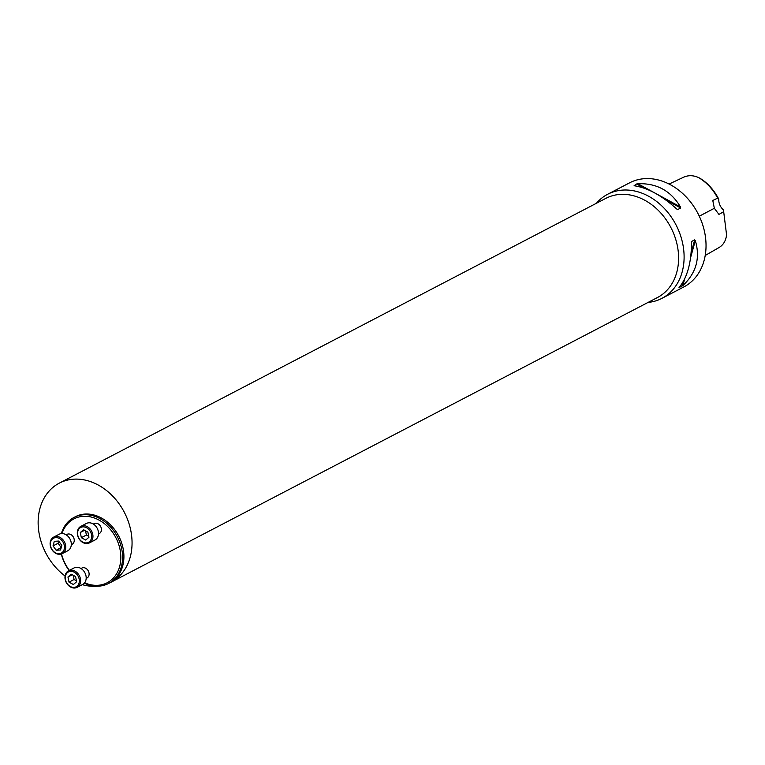 <?xml version="1.0" encoding="UTF-8"?>
<svg xmlns="http://www.w3.org/2000/svg" width="765" height="765" viewBox="0 0 765 765"><rect width="100%" height="100%" fill="white"/><g stroke="black" fill="none" stroke-linecap="round" stroke-linejoin="round"><path stroke-width="1.15" d="M71.805 544.441A5.594 4.427 -117.5 0 0 72.139 544.288A5.594 4.427 -117.5 0 0 73.478 537.288A5.594 4.427 -117.5 0 0 66.966 534.381L66.134 534.812M84.657 582.777A36.003 28.487 -117.5 0 0 105.092 583.714A36.003 28.487 -117.5 0 0 110.093 529.131A36.003 28.487 -117.5 0 0 61.984 533.559M61.535 553.965A36.003 28.487 -117.5 0 0 69.376 570.384M86.675 578.149A5.594 4.427 -117.5 0 0 87 578.005A5.594 4.427 -117.5 0 0 88.338 571.006A5.594 4.427 -117.5 0 0 81.836 568.089L81.004 568.519M99.001 533.683A5.594 4.427 -117.5 0 0 99.326 533.53A5.594 4.427 -117.5 0 0 100.674 526.53A5.594 4.427 -117.5 0 0 94.162 523.614L93.33 524.054M705.215 255.472L718.498 247.85C723.145 245.297 725.842 240.975 726.578 234.893L723.461 209.916A11.179 8.845 62.5 0 1 718.756 199.254L718.631 198.862C713.793 189.739 707.548 182.864 699.889 178.235L698.732 177.643C692.985 175.003 687.515 175.07 682.323 177.834L669.079 184.049M726.578 234.893L723.461 209.916M718.756 199.254L717.723 198.116C712.856 189.165 706.525 182.338 698.732 177.643M717.723 198.116L712.779 200.459L714.338 208.29L718.947 214.43L723.7 211.676M648.07 302.424A58.695 46.436 -117.5 0 0 658.455 299.937A58.695 46.436 -117.5 0 0 661.916 298.35A58.695 46.436 -117.5 0 0 677.063 226.995A58.695 46.436 -117.5 0 0 611.139 192.675A58.695 46.436 -117.5 0 0 607.678 194.253A58.695 46.436 -117.5 0 0 596.413 203.28M607.678 194.253L629.605 182.825A58.695 46.436 62.5 0 1 697.91 213.416A58.695 46.436 62.5 0 1 683.853 286.932L661.916 298.35M636.633 183.973L637.914 183.743C656.676 183.045 670.867 190.791 680.496 206.98L680.678 208.004L677.723 209.543L676.671 208.969C661.83 195.496 647.639 187.75 634.08 185.742L636.633 183.973L644.742 188.391M694.716 239.837L695.318 240.583C700.463 257.891 696.303 272.904 682.839 285.613L679.014 287.602C687.266 277.609 691.426 262.605 691.493 242.582L691.77 241.377L694.716 239.837L691.13 252.794M109.041 583.217A55.893 44.227 -117.5 0 0 110.925 582.299A55.893 44.227 -117.5 0 0 124.322 512.292A55.893 44.227 -117.5 0 0 59.268 483.155A55.893 44.227 -117.5 0 0 38.25 526.291A55.893 44.227 -117.5 0 0 65.073 575.997M82.285 584.661A55.893 44.227 -117.5 0 0 97.442 586.2M108.487 583.504L109.825 582.806A37.265 29.481 -117.5 0 0 118.757 536.131A37.265 29.481 -117.5 0 0 75.381 516.71L74.042 517.408A37.265 29.481 62.5 0 1 117.418 536.829A37.265 29.481 62.5 0 1 108.487 583.504A37.265 29.481 62.5 0 1 106.287 584.508L106.287 584.508A37.265 29.481 62.5 0 1 84.332 583.169M69.156 570.499A37.265 29.481 62.5 0 1 61.286 554.042M61.353 533.587A37.265 29.481 62.5 0 1 74.042 517.408M68.496 570.833L74.052 567.946A9.314 7.373 62.5 0 1 74.607 567.687A9.314 7.373 62.5 0 1 85.068 573.138A9.314 7.373 62.5 0 1 82.658 584.47L77.102 587.357A9.314 7.373 62.5 0 1 66.259 582.509A9.314 7.373 62.5 0 1 68.496 570.833A9.314 7.373 62.5 0 1 69.041 570.585A9.314 7.373 62.5 0 1 79.512 576.035A9.314 7.373 62.5 0 1 77.102 587.357M68.917 571.704A8.386 6.636 -117.5 0 0 68.63 585.311A8.386 6.636 -117.5 0 0 79.34 581.075A8.386 6.636 -117.5 0 0 68.917 571.704M71.231 574.209L67.961 577.001L69.022 582.155L73.364 584.517L76.634 581.725L75.563 576.571L71.231 574.209M67.961 577.001L72.245 574.764M69.022 582.155L74.081 579.516L73.201 575.29M76.443 580.807L74.081 579.516M53.627 537.126L59.182 534.228A9.314 7.373 62.5 0 1 59.737 533.98A9.314 7.373 62.5 0 1 70.198 539.43A9.314 7.373 62.5 0 1 67.798 550.752L62.233 553.65A9.314 7.373 62.5 0 1 51.398 548.792A9.314 7.373 62.5 0 1 53.627 537.126A9.314 7.373 62.5 0 1 54.181 536.877A9.314 7.373 62.5 0 1 64.642 542.328A9.314 7.373 62.5 0 1 62.233 553.65M54.047 537.986A8.386 6.636 -117.5 0 0 53.76 551.603A8.386 6.636 -117.5 0 0 64.47 547.367A8.386 6.636 -117.5 0 0 54.047 537.986M61.822 545.407L58.695 541.065L54.305 541.314L53.034 545.894L56.151 550.236L60.55 549.997L61.822 545.407M53.034 545.894L58.092 543.265L58.695 541.065M56.151 550.236L61.21 547.606L58.092 543.265M80.822 526.368L86.378 523.47A9.314 7.373 62.5 0 1 86.933 523.222A9.314 7.373 62.5 0 1 97.394 528.663A9.314 7.373 62.5 0 1 94.994 539.994L89.428 542.892A9.314 7.373 62.5 0 1 78.594 538.034A9.314 7.373 62.5 0 1 80.822 526.368A9.314 7.373 62.5 0 1 81.367 526.11A9.314 7.373 62.5 0 1 91.838 531.56A9.314 7.373 62.5 0 1 89.428 542.892M81.243 527.228A8.386 6.636 -117.5 0 0 80.956 540.836A8.386 6.636 -117.5 0 0 91.666 536.6A8.386 6.636 -117.5 0 0 81.243 527.228M85.69 540.042L88.96 537.26L87.889 532.105L83.557 529.734L80.287 532.526L81.348 537.68L85.69 540.042M80.287 532.526L84.571 530.288M81.348 537.68L86.407 535.041L85.527 530.814M88.769 536.332L86.407 535.041M714.338 208.29L699.287 216.199M637.914 183.743L680.496 206.98M665.263 199.589L680.678 208.004M695.318 240.583L690.613 257.547M684.78 278.623L682.839 285.613M683.059 281.903L681.816 286.406M110.925 582.299L657.47 297.518A55.893 44.227 -117.5 0 0 670.867 227.511A55.893 44.227 -117.5 0 0 605.813 198.374L59.268 483.155M86.168 578.436L87 578.005M71.298 544.728L72.139 544.288M98.494 533.96L99.326 533.53"/></g></svg>
